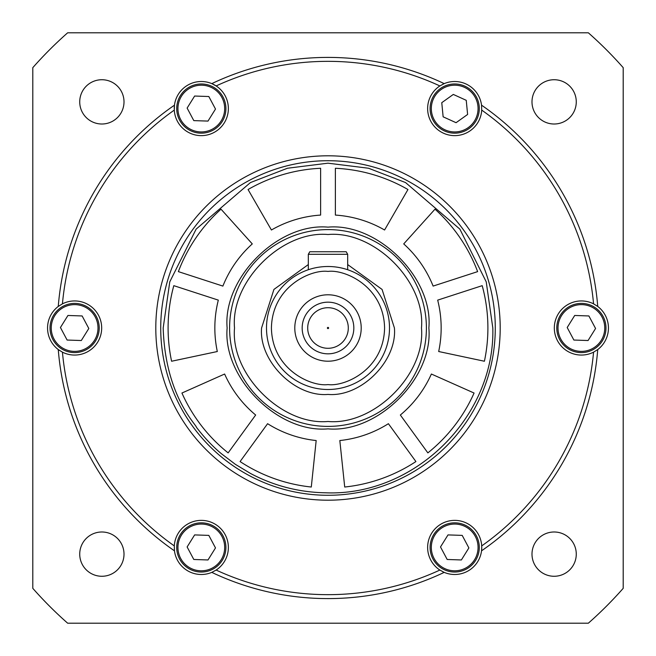 <?xml version="1.0" encoding="UTF-8"?>
<svg xmlns="http://www.w3.org/2000/svg" width="656" height="656" viewBox="0 0 656 656"><rect width="100%" height="100%" fill="white"/><g stroke="black" fill="none" stroke-linecap="round" stroke-linejoin="round"><path stroke-width="0.98" d="M492.82 328C495.165 416.937 414.526 496.42 325.638 492.804C299.029 492.328 273.962 485.875 250.436 473.427L235.406 464.358L221.654 453.919C212.88 446.679 204.5 437.839 196.521 427.392C195.791 423.932 165.328 395.675 163.18 328L169.773 281.85L196.144 229.108L250.436 182.573L287.426 168.248L328 163.18L368.574 168.248L405.564 182.573L459.856 229.108L486.227 281.85L492.82 328M482.193 285.663A159.9 159.9 0 0 1 484.407 361.243L438.684 351.526A113.16 113.16 0 0 0 437.675 300.128L482.193 285.663M267.599 423.694A113.16 113.16 0 0 0 316.176 440.537L311.288 487.023A159.9 159.9 0 0 1 240.088 461.562L267.599 423.694M218.325 300.128A113.16 113.16 0 0 0 217.316 351.526L171.593 361.243A159.9 159.9 0 0 1 173.807 285.663L218.325 300.128M433.116 286.09A113.16 113.16 0 0 0 403.719 243.909L434.994 209.174A159.9 159.9 0 0 1 477.634 271.625L433.116 286.09M400.34 415.018A113.16 113.16 0 0 0 431.377 374.027L474.075 393.034A159.9 159.9 0 0 1 427.86 452.886L400.34 415.018M320.62 215.078A113.16 113.16 0 0 0 271.42 230.002L248.05 189.527A159.9 159.9 0 0 1 320.62 168.272L320.62 215.078M335.38 215.078L335.38 168.272A159.9 159.9 0 0 1 407.95 189.527L384.58 230.002A113.16 113.16 0 0 0 335.38 215.078M222.884 286.09L178.366 271.625A159.9 159.9 0 0 1 221.006 209.174L252.281 243.909A113.16 113.16 0 0 0 222.884 286.09M255.66 415.018L228.14 452.886A159.9 159.9 0 0 1 181.925 393.034L224.623 374.027A113.16 113.16 0 0 0 255.66 415.018M388.401 423.694L415.912 461.562A159.9 159.9 0 0 1 344.712 487.023L339.824 440.537A113.16 113.16 0 0 0 388.401 423.694M426.4 328A98.4 98.4 0 0 1 328 426.4A98.4 98.4 0 0 1 229.6 328A98.4 98.4 0 0 1 328 229.6A98.4 98.4 0 0 1 426.4 328A98.4 98.4 0 0 0 328 229.6A98.4 98.4 0 0 0 229.6 328M347.68 264.565L382.071 289.427L394.42 328C397.282 361.005 361.005 397.282 328 394.42C294.995 397.282 258.718 361.005 261.58 328L273.929 289.427L308.32 264.565M266.5 328A61.5 61.5 0 0 1 328 266.5A61.5 61.5 0 0 1 389.5 328A61.5 61.5 0 0 1 328 389.5A61.5 61.5 0 0 1 266.5 328M306.737 270.297L308.32 269.731L308.32 254.298L309.796 251.74L308.32 254.298L347.68 254.298L346.204 251.74L309.796 251.74M302.17 328A25.83 25.83 0 0 0 328 353.83A25.83 25.83 0 0 0 353.83 328A25.83 25.83 0 0 0 328 302.17A25.83 25.83 0 0 0 302.17 328M328 361.21A33.21 33.21 0 0 1 294.79 328A33.21 33.21 0 0 1 328 294.79A33.21 33.21 0 0 1 361.21 328A33.21 33.21 0 0 1 328 361.21M348.295 328A20.295 20.295 0 0 1 328 348.295A20.295 20.295 0 0 1 307.705 328A20.295 20.295 0 0 1 328 307.705A20.295 20.295 0 0 1 348.295 328M327.385 328A0.615 0.615 0 0 0 328 328.615A0.615 0.615 0 0 0 328.615 328A0.615 0.615 0 0 0 328 327.385A0.615 0.615 0 0 0 327.385 328M346.204 251.74L347.68 254.298L347.68 269.731M558.658 337.422A24.6 24.6 0 0 1 571.958 305.278A24.6 24.6 0 0 1 604.102 318.578A24.6 24.6 0 0 1 590.802 350.722A24.6 24.6 0 0 1 558.658 337.422A24.6 24.6 0 0 1 571.958 305.278A24.6 24.6 0 0 1 604.102 318.578A24.6 24.6 0 0 1 590.802 350.722M574.697 315.47L588.891 315.954L595.566 328.484L588.063 340.53L573.869 340.046L567.194 327.516L574.697 315.479L576.206 315.528M588.063 340.521L573.869 340.046M593.869 331.214L595.566 328.484L592.507 322.744M567.194 327.516L574.697 315.479M430.09 108.568A24.6 24.6 0 0 1 454.69 83.968A24.6 24.6 0 0 1 479.29 108.568A24.6 24.6 0 0 1 454.69 133.168A24.6 24.6 0 0 1 430.09 108.568A24.6 24.6 0 0 1 454.69 83.968A24.6 24.6 0 0 1 479.29 108.568A24.6 24.6 0 0 1 454.69 133.168M456.068 122.697L443.136 116.817L441.767 102.68L453.312 94.431L466.244 100.319L467.613 114.456L456.068 122.697L443.136 116.817M464.989 116.325L467.613 114.456L466.982 107.978M441.767 102.68L453.312 94.439L454.69 95.063M431.968 556.854A24.6 24.6 0 0 1 445.268 524.71A24.6 24.6 0 0 1 477.412 538.01A24.6 24.6 0 0 1 464.112 570.154A24.6 24.6 0 0 1 431.968 556.854A24.6 24.6 0 0 1 445.268 524.71A24.6 24.6 0 0 1 477.412 538.01A24.6 24.6 0 0 1 464.112 570.154M461.373 559.962L447.179 559.478L440.504 546.948L448.007 534.911L462.201 535.386L468.876 547.924L461.373 559.962L447.179 559.478M467.179 550.655L468.876 547.924L465.817 542.176M440.504 546.948L448.007 534.911L449.516 534.96M178.588 117.99A24.6 24.6 0 0 1 191.888 85.846A24.6 24.6 0 0 1 224.032 99.146A24.6 24.6 0 0 1 210.732 131.29A24.6 24.6 0 0 1 178.588 117.99A24.6 24.6 0 0 1 191.888 85.846A24.6 24.6 0 0 1 224.032 99.146A24.6 24.6 0 0 1 210.732 131.29M207.993 121.089L193.799 120.614L187.124 108.076L194.627 96.038L208.821 96.522L215.496 109.052L207.993 121.089L193.799 120.614M213.799 111.782L215.496 109.052L212.437 103.312M187.124 108.076L194.627 96.038L196.136 96.096M51.898 337.422A24.6 24.6 0 0 1 65.198 305.278A24.6 24.6 0 0 1 97.342 318.578A24.6 24.6 0 0 1 84.042 350.722A24.6 24.6 0 0 1 51.898 337.422A24.6 24.6 0 0 1 65.198 305.278A24.6 24.6 0 0 1 97.342 318.578A24.6 24.6 0 0 1 84.042 350.722M67.937 315.47L82.131 315.954L88.806 328.484L81.303 340.53L67.109 340.046L60.434 327.516L67.937 315.479L69.446 315.528M85.747 322.744L88.806 328.484L81.303 340.521L67.109 340.046M60.434 327.516L67.937 315.479M224.032 538.01A24.6 24.6 0 0 1 210.732 570.154A24.6 24.6 0 0 1 178.588 556.854A24.6 24.6 0 0 1 191.888 524.71A24.6 24.6 0 0 1 224.032 538.01A24.6 24.6 0 0 1 210.732 570.154A24.6 24.6 0 0 1 178.588 556.854A24.6 24.6 0 0 1 191.888 524.71M194.627 534.911L208.821 535.386L215.496 547.924L207.993 559.962L193.799 559.478L187.124 546.948L194.627 534.911L208.821 535.386M188.821 544.218L187.124 546.948L190.183 552.688M215.496 547.924L207.993 559.962L206.484 559.904M439.864 85.936A266.664 266.664 0 0 0 216.136 85.936A27.06 27.06 0 0 1 202.073 135.62A27.06 27.06 0 0 1 174.291 110.093L174.463 105.173A27.06 27.06 0 0 1 211.798 83.624L216.136 85.936A27.06 27.06 0 0 0 211.798 83.624A270.6 270.6 0 0 1 444.202 83.624A27.06 27.06 0 0 1 481.537 105.173L481.709 110.093A27.06 27.06 0 0 1 453.927 135.62A27.06 27.06 0 0 1 439.864 85.936L444.202 83.624A27.06 27.06 0 0 0 442.677 84.321M101.68 328A27.06 27.06 0 0 1 62.435 352.157L58.261 349.558A27.06 27.06 0 0 1 58.261 306.442L62.435 303.843A27.06 27.06 0 0 1 101.68 328M174.463 550.827A270.6 270.6 0 0 1 58.261 349.558A270.6 270.6 0 0 0 174.463 550.827L174.291 545.907A27.06 27.06 0 0 1 202.073 520.38A27.06 27.06 0 0 1 216.136 570.064L211.798 572.376A27.06 27.06 0 0 1 174.463 550.827A270.6 270.6 0 0 1 58.261 349.558A27.06 27.06 0 0 0 59.63 350.525M597.354 349.845A27.06 27.06 0 0 0 597.739 349.558L593.565 352.157A27.06 27.06 0 0 1 554.32 328A27.06 27.06 0 0 1 593.565 303.843L597.739 306.442A27.06 27.06 0 0 1 597.739 349.558A270.6 270.6 0 0 1 481.537 550.827A27.06 27.06 0 0 0 481.75 547.432L481.537 550.827A27.06 27.06 0 0 1 444.202 572.376A270.6 270.6 0 0 1 211.798 572.376A27.06 27.06 0 0 0 212.241 572.188M442.685 571.688A27.06 27.06 0 0 0 444.202 572.376L439.864 570.064A27.06 27.06 0 0 1 453.927 520.38A27.06 27.06 0 0 1 481.709 545.907L481.75 547.432M124.009 101.869A22.14 22.14 0 0 1 101.869 124.009A22.14 22.14 0 0 1 79.729 101.869A22.14 22.14 0 0 1 101.869 79.729A22.14 22.14 0 0 1 124.009 101.869M124.009 554.131A22.14 22.14 0 0 1 101.869 576.271A22.14 22.14 0 0 1 79.729 554.131A22.14 22.14 0 0 1 101.869 531.991A22.14 22.14 0 0 1 124.009 554.131M576.271 554.131A22.14 22.14 0 0 1 554.131 576.271A22.14 22.14 0 0 1 531.991 554.131A22.14 22.14 0 0 1 554.131 531.991A22.14 22.14 0 0 1 576.271 554.131M576.271 101.869A22.14 22.14 0 0 1 554.131 124.009A22.14 22.14 0 0 1 531.991 101.869A22.14 22.14 0 0 1 554.131 79.729A22.14 22.14 0 0 1 576.271 101.869M160.72 328A167.28 167.28 0 0 1 328 160.72A167.28 167.28 0 0 1 495.28 328A167.28 167.28 0 0 1 328 495.28A167.28 167.28 0 0 1 160.72 328A167.28 167.28 0 0 0 328 495.28A167.28 167.28 0 0 0 495.28 328M58.646 306.155A27.06 27.06 0 0 0 58.261 306.442A270.6 270.6 0 0 1 174.463 105.173A27.06 27.06 0 0 0 174.25 108.568M481.537 105.173A270.6 270.6 0 0 1 597.739 306.442A270.6 270.6 0 0 0 481.537 105.173A270.6 270.6 0 0 1 597.739 306.442A27.06 27.06 0 0 0 597.354 306.155M328 598.6A270.6 270.6 0 0 0 444.202 572.376A270.6 270.6 0 0 1 211.798 572.376M32.8 588.342A393.6 393.6 0 0 0 67.658 623.2L588.342 623.2A393.6 393.6 0 0 0 623.2 588.342L623.2 67.658A393.6 393.6 0 0 0 588.342 32.8L67.658 32.8A393.6 393.6 0 0 0 32.8 67.658L32.8 588.342M58.261 306.442A270.6 270.6 0 0 1 174.463 105.173A270.6 270.6 0 0 0 58.261 306.442M597.739 349.558A270.6 270.6 0 0 1 481.537 550.827A270.6 270.6 0 0 0 597.739 349.558M328 227.14C278.095 222.63 222.63 278.095 227.14 328C222.63 377.905 278.095 433.37 328 428.86C377.905 433.37 433.37 377.905 428.86 328C433.37 278.095 377.905 222.63 328 227.14M328 421.48C281.752 425.662 230.338 374.248 234.52 328C230.338 281.752 281.752 230.338 328 234.52C374.248 230.338 425.662 281.752 421.48 328C425.662 374.248 374.248 425.662 328 421.48M328 384.58C311.452 386.851 272.191 369.877 271.42 328C272.191 286.123 311.452 269.149 328 271.42C344.548 269.149 383.809 286.123 384.58 328C383.809 369.877 344.548 386.851 328 384.58M328 266.5A61.5 61.5 0 0 1 389.5 328A61.5 61.5 0 0 1 328 389.5M602.971 319.046A23.37 23.37 0 0 1 590.334 349.591A23.37 23.37 0 0 1 559.789 336.954A23.37 23.37 0 0 1 572.426 306.409A23.37 23.37 0 0 1 602.971 319.046M478.06 108.568A23.37 23.37 0 0 1 454.69 131.938A23.37 23.37 0 0 1 431.32 108.568A23.37 23.37 0 0 1 454.69 85.198A23.37 23.37 0 0 1 478.06 108.568M476.281 538.478A23.37 23.37 0 0 1 463.644 569.023A23.37 23.37 0 0 1 433.099 556.386A23.37 23.37 0 0 1 445.736 525.85A23.37 23.37 0 0 1 476.281 538.478M222.901 99.614A23.37 23.37 0 0 1 210.264 130.15A23.37 23.37 0 0 1 179.719 117.522A23.37 23.37 0 0 1 192.356 86.977A23.37 23.37 0 0 1 222.901 99.614M96.211 319.046A23.37 23.37 0 0 1 83.574 349.591A23.37 23.37 0 0 1 53.029 336.954A23.37 23.37 0 0 1 65.666 306.409A23.37 23.37 0 0 1 96.211 319.046M179.719 556.386A23.37 23.37 0 0 1 192.356 525.85A23.37 23.37 0 0 1 222.901 538.478A23.37 23.37 0 0 1 210.264 569.023A23.37 23.37 0 0 1 179.719 556.386M216.136 570.064A266.664 266.664 0 0 0 439.864 570.064M155.8 328A172.2 172.2 0 0 1 328 155.8A172.2 172.2 0 0 1 500.2 328A172.2 172.2 0 0 1 328 500.2A172.2 172.2 0 0 1 155.8 328M481.709 545.907A266.664 266.664 0 0 0 593.565 352.157M593.565 303.843A266.664 266.664 0 0 0 481.709 110.093M174.291 110.093A266.664 266.664 0 0 0 62.435 303.843M62.435 352.157A266.664 266.664 0 0 0 174.291 545.907M211.798 83.624A270.6 270.6 0 0 1 444.202 83.624"/></g></svg>
